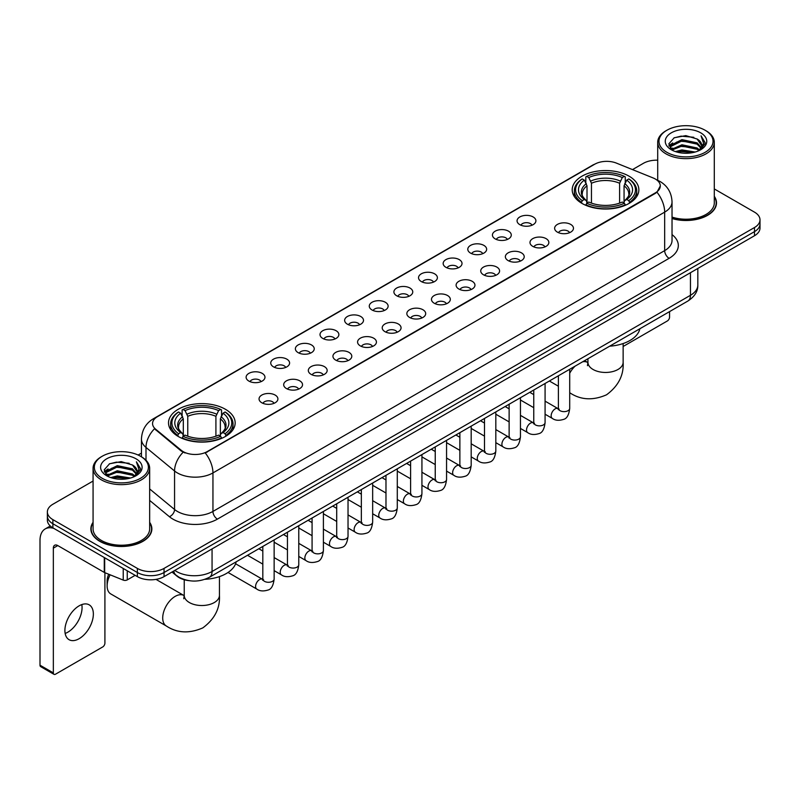 <?xml version="1.0" encoding="UTF-8"?>
<svg xmlns="http://www.w3.org/2000/svg" width="800" height="800" viewBox="0 0 800 800"><rect width="100%" height="100%" fill="white"/><g stroke="black" fill="none" stroke-linecap="round" stroke-linejoin="round"><path stroke-width="1.2" d="M225.4 409.27A33.32 19.24 0 0 0 189.08 405.09A33.32 19.24 0 0 0 168.51 422.87A33.32 19.24 0 0 0 178.27 436.47A33.32 19.24 0 0 0 214.59 440.65A33.32 19.24 0 0 0 235.16 422.87A33.32 19.24 0 0 0 225.4 409.27M629.1 176.19A33.32 19.24 0 0 0 592.78 172.02A33.32 19.24 0 0 0 572.21 189.8A33.32 19.24 0 0 0 581.97 203.4A33.32 19.24 0 0 0 618.29 207.57A33.32 19.24 0 0 0 638.86 189.8A33.32 19.24 0 0 0 629.1 176.19M519.81 224.66A9.43 5.45 180 0 1 517.94 223.11A9.43 5.45 180 0 1 521.07 216.35A9.43 5.45 180 0 1 533.15 216.95A9.43 5.45 180 0 1 535.02 223.11A9.43 5.45 180 0 1 519.81 224.66M532 225.22A5.66 3.27 0 0 0 530.48 223.63A5.66 3.27 0 0 0 524.91 222.8A5.66 3.27 0 0 0 520.96 225.22M495.18 238.88A9.43 5.45 180 0 1 493.31 237.34A9.43 5.45 180 0 1 496.44 230.57A9.43 5.45 180 0 1 508.52 231.17A9.43 5.45 180 0 1 510.39 237.34A9.43 5.45 180 0 1 495.18 238.88M507.37 239.44A5.66 3.27 0 0 0 505.85 237.85A5.66 3.27 0 0 0 500.28 237.02A5.66 3.27 0 0 0 496.33 239.44M470.55 253.1A9.43 5.45 180 0 1 468.68 251.56A9.43 5.45 180 0 1 471.8 244.79A9.43 5.45 180 0 1 483.89 245.4A9.43 5.45 180 0 1 485.76 251.56A9.43 5.45 180 0 1 470.55 253.1M482.74 253.66A5.66 3.27 0 0 0 481.22 252.07A5.66 3.27 0 0 0 475.65 251.24A5.66 3.27 0 0 0 471.7 253.66M445.92 267.32A9.43 5.45 180 0 1 444.05 265.78A9.43 5.45 180 0 1 447.17 259.01A9.43 5.45 180 0 1 459.26 259.62A9.43 5.45 180 0 1 461.13 265.78A9.43 5.45 180 0 1 445.92 267.32M458.11 267.88A5.66 3.27 0 0 0 456.59 266.29A5.66 3.27 0 0 0 451.02 265.46A5.66 3.27 0 0 0 447.07 267.88M421.29 281.54A9.43 5.45 180 0 1 419.42 280A9.43 5.45 180 0 1 422.54 273.23A9.43 5.45 180 0 1 434.63 273.84A9.43 5.45 180 0 1 436.5 280A9.43 5.45 180 0 1 421.29 281.54M433.48 282.1A5.66 3.27 0 0 0 431.96 280.51A5.66 3.27 0 0 0 426.39 279.68A5.66 3.27 0 0 0 422.44 282.1M396.66 295.76A9.43 5.45 180 0 1 394.79 294.22A9.43 5.45 180 0 1 397.91 287.45A9.43 5.45 180 0 1 410 288.06A9.43 5.45 180 0 1 411.87 294.22A9.43 5.45 180 0 1 396.66 295.76M408.85 296.32A5.66 3.27 0 0 0 407.33 294.73A5.66 3.27 0 0 0 401.76 293.9A5.66 3.27 0 0 0 397.81 296.32M372.03 309.98A9.43 5.45 180 0 1 370.16 308.44A9.43 5.45 180 0 1 373.28 301.67A9.43 5.45 180 0 1 385.37 302.28A9.43 5.45 180 0 1 387.24 308.44A9.43 5.45 180 0 1 372.03 309.98M384.22 310.54A5.66 3.27 0 0 0 382.7 308.95A5.66 3.27 0 0 0 377.12 308.12A5.66 3.27 0 0 0 373.18 310.54M347.4 324.2A9.43 5.45 180 0 1 345.53 322.66A9.43 5.45 180 0 1 348.65 315.89A9.43 5.45 180 0 1 360.74 316.5A9.43 5.45 180 0 1 362.61 322.66A9.43 5.45 180 0 1 347.4 324.2M359.59 324.76A5.66 3.27 0 0 0 358.07 323.17A5.66 3.27 0 0 0 352.49 322.34A5.66 3.27 0 0 0 348.55 324.76M322.77 338.42A9.43 5.45 180 0 1 320.9 336.88A9.43 5.45 180 0 1 324.02 330.11A9.43 5.45 180 0 1 336.1 330.72A9.43 5.45 180 0 1 337.98 336.88A9.43 5.45 180 0 1 322.77 338.42M334.96 338.98A5.66 3.27 0 0 0 333.44 337.39A5.66 3.27 0 0 0 327.86 336.56A5.66 3.27 0 0 0 323.92 338.98M298.14 352.64A9.43 5.45 180 0 1 296.26 351.1A9.43 5.45 180 0 1 299.39 344.33A9.43 5.45 180 0 1 311.47 344.94A9.43 5.45 180 0 1 313.35 351.1A9.43 5.45 180 0 1 298.14 352.64M310.33 353.2A5.66 3.27 0 0 0 308.81 351.61A5.66 3.27 0 0 0 303.23 350.79A5.66 3.27 0 0 0 299.28 353.2M273.5 366.86A9.43 5.45 180 0 1 271.63 365.32A9.43 5.45 180 0 1 274.76 358.55A9.43 5.45 180 0 1 286.84 359.16A9.43 5.45 180 0 1 288.71 365.32A9.43 5.45 180 0 1 273.5 366.86M285.69 367.43A5.66 3.27 0 0 0 284.18 365.83A5.66 3.27 0 0 0 278.6 365.01A5.66 3.27 0 0 0 274.65 367.43M248.87 381.08A9.43 5.45 180 0 1 247 379.54A9.43 5.45 180 0 1 250.13 372.77A9.43 5.45 180 0 1 262.21 373.38A9.43 5.45 180 0 1 264.08 379.54A9.43 5.45 180 0 1 248.87 381.08M261.06 381.65A5.66 3.27 0 0 0 259.54 380.05A5.66 3.27 0 0 0 253.97 379.23A5.66 3.27 0 0 0 250.02 381.65M557.38 232.12A9.43 5.45 180 0 1 555.51 230.58A9.43 5.45 180 0 1 558.64 223.82A9.43 5.45 180 0 1 570.72 224.42A9.43 5.45 180 0 1 572.59 230.58A9.43 5.45 180 0 1 557.38 232.12M569.57 232.69A5.66 3.27 0 0 0 568.05 231.1A5.66 3.27 0 0 0 562.48 230.27A5.66 3.27 0 0 0 558.53 232.69M532.75 246.35A9.43 5.45 180 0 1 530.88 244.81A9.43 5.45 180 0 1 534 238.04A9.43 5.45 180 0 1 546.09 238.64A9.43 5.45 180 0 1 547.96 244.81A9.43 5.45 180 0 1 532.75 246.35M544.94 246.91A5.66 3.27 0 0 0 543.42 245.32A5.66 3.27 0 0 0 537.85 244.49A5.66 3.27 0 0 0 533.9 246.91M508.12 260.57A9.43 5.45 180 0 1 506.25 259.03A9.43 5.45 180 0 1 509.37 252.26A9.43 5.45 180 0 1 521.46 252.87A9.43 5.45 180 0 1 523.33 259.03A9.43 5.45 180 0 1 508.12 260.57M520.31 261.13A5.66 3.27 0 0 0 518.79 259.54A5.66 3.27 0 0 0 513.22 258.71A5.66 3.27 0 0 0 509.27 261.13M483.49 274.79A9.43 5.45 180 0 1 481.62 273.25A9.43 5.45 180 0 1 484.74 266.48A9.43 5.45 180 0 1 496.83 267.09A9.43 5.45 180 0 1 498.7 273.25A9.43 5.45 180 0 1 483.49 274.79M495.68 275.35A5.66 3.27 0 0 0 494.16 273.76A5.66 3.27 0 0 0 488.59 272.93A5.66 3.27 0 0 0 484.64 275.35M458.86 289.01A9.43 5.45 180 0 1 456.99 287.47A9.43 5.45 180 0 1 460.11 280.7A9.43 5.45 180 0 1 472.2 281.31A9.43 5.45 180 0 1 474.07 287.47A9.43 5.45 180 0 1 458.86 289.01M471.05 289.57A5.66 3.27 0 0 0 469.53 287.98A5.66 3.27 0 0 0 463.95 287.15A5.66 3.27 0 0 0 460.01 289.57M434.23 303.23A9.43 5.45 180 0 1 432.36 301.69A9.43 5.45 180 0 1 435.48 294.92A9.43 5.45 180 0 1 447.57 295.53A9.43 5.45 180 0 1 449.44 301.69A9.43 5.45 180 0 1 434.23 303.23M446.42 303.79A5.66 3.27 0 0 0 444.9 302.2A5.66 3.27 0 0 0 439.32 301.37A5.66 3.27 0 0 0 435.38 303.79M409.6 317.45A9.43 5.45 180 0 1 407.73 315.91A9.43 5.45 180 0 1 410.85 309.14A9.43 5.45 180 0 1 422.94 309.75A9.43 5.45 180 0 1 424.81 315.91A9.43 5.45 180 0 1 409.6 317.45M421.79 318.01A5.66 3.27 0 0 0 420.27 316.42A5.66 3.27 0 0 0 414.69 315.59A5.66 3.27 0 0 0 410.75 318.01M384.97 331.67A9.43 5.45 180 0 1 383.1 330.13A9.43 5.45 180 0 1 386.22 323.36A9.43 5.45 180 0 1 398.3 323.97A9.43 5.45 180 0 1 400.18 330.13A9.43 5.45 180 0 1 384.97 331.67M397.16 332.23A5.66 3.27 0 0 0 395.64 330.64A5.66 3.27 0 0 0 390.06 329.81A5.66 3.27 0 0 0 386.12 332.23M360.34 345.89A9.43 5.45 180 0 1 358.46 344.35A9.43 5.45 180 0 1 361.59 337.58A9.43 5.45 180 0 1 373.67 338.19A9.43 5.45 180 0 1 375.55 344.35A9.43 5.45 180 0 1 360.34 345.89M372.52 346.45A5.66 3.27 0 0 0 371.01 344.86A5.66 3.27 0 0 0 365.43 344.03A5.66 3.27 0 0 0 361.48 346.45M335.7 360.11A9.43 5.45 180 0 1 333.83 358.57A9.43 5.45 180 0 1 336.96 351.8A9.43 5.45 180 0 1 349.04 352.41A9.43 5.45 180 0 1 350.91 358.57A9.43 5.45 180 0 1 335.7 360.11M347.89 360.67A5.66 3.27 0 0 0 346.38 359.08A5.66 3.27 0 0 0 340.8 358.25A5.66 3.27 0 0 0 336.85 360.67M311.07 374.33A9.43 5.45 180 0 1 309.2 372.79A9.43 5.45 180 0 1 312.33 366.02A9.43 5.45 180 0 1 324.41 366.63A9.43 5.45 180 0 1 326.28 372.79A9.43 5.45 180 0 1 311.07 374.33M323.26 374.89A5.66 3.27 0 0 0 321.74 373.3A5.66 3.27 0 0 0 316.17 372.48A5.66 3.27 0 0 0 312.22 374.89M286.44 388.55A9.43 5.45 180 0 1 284.57 387.01A9.43 5.45 180 0 1 287.7 380.24A9.43 5.45 180 0 1 299.78 380.85A9.43 5.45 180 0 1 301.65 387.01A9.43 5.45 180 0 1 286.44 388.55M298.63 389.12A5.66 3.27 0 0 0 297.11 387.52A5.66 3.27 0 0 0 291.54 386.7A5.66 3.27 0 0 0 287.59 389.12M261.81 402.77A9.43 5.45 180 0 1 259.94 401.23A9.43 5.45 180 0 1 263.06 394.46A9.43 5.45 180 0 1 275.15 395.07A9.43 5.45 180 0 1 277.02 401.23A9.43 5.45 180 0 1 261.81 402.77M274 403.34A5.66 3.27 0 0 0 272.48 401.74A5.66 3.27 0 0 0 266.91 400.92A5.66 3.27 0 0 0 262.96 403.34M653.06 177.92A16.98 9.8 180 0 1 655.33 179.02A16.98 9.8 180 0 1 660.3 185.95A16.98 9.8 180 0 1 655.33 192.88L207.17 451.62A16.98 9.8 180 0 1 181.26 450.31L155.63 429.17A16.98 9.8 180 0 1 152.56 423.55A16.98 9.8 180 0 1 157.53 416.62L594.71 164.22A16.98 9.8 180 0 1 616.45 163.12L653.06 177.92M188.99 580.65A18.86 10.89 180 0 1 177.05 576.2L172 572.03M93.07 522.32A30.49 17.61 0 0 0 90.87 528.88A30.49 17.61 0 0 0 99.8 541.33A30.49 17.61 0 0 0 133.03 545.15A30.49 17.61 0 0 0 151.86 528.88A30.49 17.61 0 0 0 149.66 522.32M660.3 185.95L656.97 192.19L655.33 193.38L205.26 452.98A22.01 12.71 60 0 1 212.95 472.92A25.15 14.52 180 0 1 177.38 472.92A25.15 14.52 180 0 1 174.56 470.99L146 447.43A25.15 14.52 180 0 1 141.45 439.1L141.45 456.8M93.07 481.05L52.89 504.24A18.86 10.89 0 0 0 47.37 511.94L47.37 520.16A18.86 10.89 0 0 0 52.89 527.86L137.37 576.63L137.37 572.52A18.86 10.89 0 0 0 164.04 572.52L754.48 231.64A18.86 10.89 0 0 0 760 223.94A18.86 10.89 0 0 1 754.48 231.64L164.04 572.52A18.86 10.89 0 0 1 137.37 572.52L52.89 523.75L137.37 572.52L137.37 568.41A18.86 10.89 0 0 0 164.04 568.41L754.48 227.53A18.86 10.89 0 0 0 760 219.83A18.86 10.89 0 0 0 754.48 212.13L714.3 188.94M47.37 516.05A18.86 10.89 0 0 0 52.89 523.75A18.86 10.89 0 0 1 47.37 516.05M185.07 452.98L181.26 451.05L154.48 428.76A22.01 14.72 129.5 0 0 146 447.43L146 460.27M672.03 218.54A30.49 17.61 0 0 0 716.5 202.89A30.49 17.61 0 0 0 714.3 196.32M657.71 160.19A18.86 10.89 0 0 0 643.32 163.36L632.5 169.61M141.45 453.11L138.13 455.03M47.37 511.94A18.86 10.89 0 0 0 52.89 519.64L137.37 568.41M137.37 576.63A18.86 10.89 0 0 0 164.04 576.63L754.48 235.75A18.86 10.89 0 0 0 760 228.04L760 219.83M623.14 346.48L667.33 320.97A3.14 1.82 120 0 0 669.56 317.12L669.56 311.61M666.89 152.32A27.04 15.61 0 0 0 705.12 152.32A27.04 15.61 0 0 0 705.12 130.25L706.01 130.76A28.29 16.34 0 0 1 714.3 142.31A28.29 16.34 0 0 1 696.83 157.4A28.29 16.34 0 0 1 666 153.86A28.29 16.34 0 0 1 657.71 142.31A28.29 16.34 0 0 1 666 130.76L666.89 130.25A27.04 15.61 0 0 0 666.89 152.32M672.03 217.09A28.29 16.34 0 0 0 714.3 202.89L714.3 142.31M672.03 218.33A30.18 17.42 0 0 0 716.19 202.89A30.18 17.42 0 0 0 714.3 196.83M675.41 151.58L681.94 149.91L695.17 152.03M677.28 152.15L681.94 151.2L693.23 152.51M671.37 149.47L681.94 144.78L697.12 147.98L699.56 150.01M672 150.02L681.94 146.06L697.12 149.27L698.89 150.62M670.47 148.61L670.82 145.21L681.94 139.64L697.12 142.85L701.28 147.56M670.34 147.99L670.82 146.49L681.94 140.93L697.12 144.13L700.98 148.18M698.73 150.75A15.72 9.08 0 0 0 701.73 145.42A15.72 9.08 0 0 0 697.12 139L701.72 145.73M700.68 132.81A20.75 11.98 0 0 0 671.38 132.79A20.75 11.98 0 0 0 671.24 149.7A20.75 11.98 0 0 0 671.33 149.75A20.75 11.98 0 0 0 700.77 149.7A20.75 11.98 0 0 0 700.68 132.81M697.12 139L685.83 135.63L674.22 137.76L668.84 143.84L672.41 150.32M700.01 150.12L705.03 143.76L705.13 142.62L701.05 135.8L703.62 143.44L698.89 150.67M706.01 130.76L705.12 130.25A27.04 15.61 0 0 0 666.89 130.25M701.05 135.8L705.12 142.88M673.95 137.9L681.06 136.14L693.79 137.28M669.05 146.16L671.37 144.34M676.47 142.16L681.06 141.28L693.34 142.28M676.47 147.3L681.06 146.41L693.34 147.42M677.41 152.19L681.06 151.54L693.22 152.52M668.91 145.65L672.72 142.95M670.94 149.1L672.72 148.08M581.37 203.05L582.26 200.66A29.93 17.28 0 0 1 582.26 178.93L584.32 180.12A27.04 15.61 0 0 0 584.32 199.48L586.35 200.63L587.01 203.06M587.01 202.07L587.01 185.81L584.32 180.12M585.82 182.69L585.82 176.87L586.71 176.36A29.93 17.28 0 0 1 624.36 176.36L622.3 177.55A27.04 15.61 0 0 0 588.77 177.55L591.46 183.25L591.46 203.12M619.61 203.12L619.61 183.25L622.3 177.55M609.69 346.18A34.58 19.97 0 0 0 639.86 328.76M585.82 204.77A31.19 18.01 0 0 0 625.25 204.77L624.36 203.23A29.93 17.28 0 0 1 586.71 203.23L585.82 205.31M625.25 205.31L625.25 204.77M582.26 178.93L581.37 179.44A31.19 18.01 0 0 0 574.35 190.82A31.19 18.01 0 0 0 581.37 202.21M624.36 176.36L625.25 176.87L625.25 182.69M586.71 203.23L588.77 202.04A27.04 15.61 0 0 0 622.3 202.04L624.36 203.23M584.32 199.48L582.26 200.66M588.77 177.55L586.71 176.36M586.35 183.62A24.18 13.96 0 0 0 586.35 200.63L586.47 200.71C583.03 197.38 581.63 195.13 582.27 193.94A23.26 13.43 0 0 1 587.01 185.81M629.7 202.21A31.19 18.01 0 0 0 636.72 190.82A31.19 18.01 0 0 0 629.7 179.44L628.8 178.93A29.93 17.28 0 0 1 628.8 200.66L629.7 203.05M628.8 200.66L626.74 199.48A27.04 15.61 0 0 0 626.74 180.12L628.8 178.93M626.74 180.12L624.06 185.81L624.06 202.07L624.71 200.63L626.74 199.48M624.06 185.81A23.26 13.43 0 0 1 628.8 193.94C629.43 195.14 628.03 197.39 624.6 200.71L624.71 200.63A24.18 13.96 0 0 0 624.71 183.62M624.06 203.06L624.06 202.07M110.12 574.81A17.61 10.16 120 0 0 107.13 585.87L107.13 580.74A11.32 6.53 -60 0 1 108.74 574.25M107.13 585.87A17.61 10.16 120 0 0 110.78 593.93L166.36 626.02A17.61 10.16 -60 0 1 163.66 611.91A17.61 10.16 -60 0 1 175.16 596.39A17.61 10.16 -60 0 1 183.96 595.52L184.23 595.67M177.67 436.12L178.57 433.74A29.93 17.28 0 0 1 178.57 412L180.62 413.19A27.04 15.61 0 0 0 180.62 432.55L182.66 433.7L183.31 436.13M183.31 435.14L183.31 418.89L180.62 413.19M182.12 415.77L182.12 409.95L183.01 409.44A29.93 17.28 0 0 1 220.66 409.44L218.6 410.62A27.04 15.61 0 0 0 185.07 410.62L187.76 416.32L187.76 436.2M215.91 436.2L215.91 416.32L218.6 410.62M204.91 579.32A34.58 19.97 0 0 0 236.17 561.83M182.12 437.85A31.19 18.01 0 0 0 221.55 437.85L220.66 436.3A29.93 17.28 0 0 1 183.01 436.3L182.12 438.38M221.55 438.38L221.55 437.85M178.57 412L177.67 412.51A31.19 18.01 0 0 0 170.65 423.9A31.19 18.01 0 0 0 177.67 435.28M220.66 409.44L221.55 409.95L221.55 415.77M183.01 436.3L185.07 435.12A27.04 15.61 0 0 0 218.6 435.12L220.66 436.3M180.62 432.55L178.57 433.74M185.07 410.62L183.01 409.44M182.66 416.69A24.18 13.96 0 0 0 182.66 433.7L182.77 433.78C179.33 430.46 177.93 428.2 178.57 427.01A23.26 13.43 0 0 1 183.31 418.89M226 435.28A31.19 18.01 0 0 0 233.02 423.9A31.19 18.01 0 0 0 226 412.51L225.1 412A29.93 17.28 0 0 1 225.1 433.74L226 436.12M225.1 433.74L223.05 432.55A27.04 15.61 0 0 0 223.05 413.19L225.1 412M223.05 413.19L220.36 418.89L220.36 435.14L221.01 433.7L223.05 432.55M220.36 418.89A23.26 13.43 0 0 1 225.1 427.01C225.73 428.21 224.33 430.46 220.9 433.78L221.01 433.7A24.18 13.96 0 0 0 221.01 416.69M220.36 436.13L220.36 435.14M81.81 604.58A20.12 11.62 -60 0 1 67.84 632.18A20.12 11.62 -60 0 1 65.15 633.44M79.12 638.7A20.12 11.62 120 0 0 92.27 620.97A20.12 11.62 120 0 0 89.19 604.84A20.12 11.62 120 0 0 79.12 605.84A20.12 11.62 120 0 0 65.98 623.57A20.12 11.62 120 0 0 69.06 639.69A20.12 11.62 120 0 0 79.12 638.7M127.25 570.79L127.25 579.9L135.14 575.34M53.83 528.4A25.15 14.52 -120 0 0 45.21 528.92A25.15 14.52 -120 0 0 40 540.43L40 665.19L53.34 672.89L53.34 548.14A6.29 3.63 60 0 1 54.64 545.26A6.29 3.63 60 0 1 57.78 545.57L104.27 572.41L104.27 557.52M53.34 672.89A3.14 1.82 120 0 0 53.99 674.33L40.65 666.63A3.14 1.82 -60 0 1 40 665.19M53.99 674.33A3.14 1.82 120 0 0 55.56 674.17L102.69 646.96A3.14 1.82 120 0 0 104.91 643.11L104.91 572.7M127.25 579.9A3.14 1.82 180 0 1 123.23 580.1L104.69 572.61A3.14 1.82 180 0 1 104.27 572.41M102.24 478.31A27.04 15.61 0 0 0 140.48 478.31A27.04 15.61 0 0 0 140.48 456.24L141.37 456.75A28.29 16.34 0 0 1 149.66 468.3A28.29 16.34 0 0 1 132.19 483.4A28.29 16.34 0 0 1 101.36 479.85A28.29 16.34 0 0 1 93.07 468.3A28.29 16.34 0 0 1 101.35 456.75L102.24 456.24A27.04 15.61 0 0 0 102.24 478.31M93.07 468.3L93.07 528.88A28.29 16.34 0 0 0 101.36 540.43A28.29 16.34 0 0 0 132.19 543.98A28.29 16.34 0 0 0 149.66 528.88L149.66 468.3M93.07 522.82A30.18 17.42 0 0 0 91.18 528.88A30.18 17.42 0 0 0 100.02 541.2A30.18 17.42 0 0 0 132.91 544.98A30.18 17.42 0 0 0 151.54 528.88A30.18 17.42 0 0 0 149.66 522.82M110.77 477.58L117.29 475.91L130.52 478.03M112.64 478.15L117.29 477.19L128.59 478.51M106.72 475.46L117.29 470.77L132.48 473.98L134.92 476M107.35 476.02L117.29 472.06L132.48 475.26L134.24 476.61M105.83 474.61L106.18 471.2L117.29 465.64L132.48 468.84L136.63 473.56M105.69 473.98L106.18 472.48L117.29 466.92L132.48 470.13L136.34 474.17M134.08 476.74A15.72 9.08 0 0 0 137.08 471.41A15.72 9.08 0 0 0 132.48 464.99L137.07 471.72M136.03 458.81A20.75 11.98 0 0 0 106.74 458.78A20.75 11.98 0 0 0 106.6 475.7A20.75 11.98 0 0 0 106.69 475.75A20.75 11.98 0 0 0 136.12 475.7A20.75 11.98 0 0 0 136.03 458.81M132.48 464.99L121.18 461.62L109.58 463.76L104.2 469.84L107.76 476.32M135.37 476.11L140.38 469.75L140.48 468.61L136.4 461.8L138.97 469.43L134.25 476.67M141.37 456.75L140.48 456.24A27.04 15.61 0 0 0 102.24 456.24M136.4 461.8L140.48 468.87M109.31 463.89L116.41 462.14L129.15 463.28M104.4 472.15L106.72 470.33M111.83 468.16L116.41 467.27L128.69 468.28M111.83 473.29L116.41 472.4L128.69 473.41M112.77 478.18L116.41 477.54L128.57 478.51M104.27 471.65L108.07 468.94M106.29 475.1L108.07 474.07M155.63 429.17L155.63 429.92M181.26 450.31L181.26 451.05M207.17 451.62L207.17 452.12M655.33 192.88L655.33 193.38M672.03 234.61A31.44 18.15 180 0 1 669.11 258.33L217.4 519.13A6.29 3.63 60 0 1 212.95 511.43L664.67 250.63A25.15 14.52 0 0 0 672.03 240.37L672.03 201.86A25.15 14.52 180 0 1 664.67 212.13A22.01 12.71 -120 0 0 656.97 192.19M217.4 519.13A31.44 18.15 180 0 1 172.94 519.13A31.44 18.15 180 0 1 169.41 516.71L149.66 500.42M183.14 452.22A22.01 14.72 129.5 0 0 174.56 470.99L174.56 509.49A25.15 14.52 0 0 0 177.38 511.43A25.15 14.52 0 0 0 212.95 511.43L212.95 472.92L664.67 212.13L664.67 250.63A6.29 3.63 60 0 0 669.11 258.33M672.03 201.86C671.61 192.82 667.63 186.04 660.11 181.52L656.93 179.97A22.01 10.31 112 0 0 656.64 179.86M155.66 417.91A22.01 12.71 -120 0 0 153.38 418.76C145.85 423.28 141.88 430.06 141.45 439.1M153.38 418.76L592.86 165.03A22.01 12.71 60 0 1 594.53 164.32M164.04 568.41L164.04 576.63M754.48 227.53L754.48 235.75M52.89 519.64L52.89 527.86M149.66 488.95L174.56 509.49A6.29 4.21 -50.5 0 1 169.41 516.71M174.8 570.42A25.15 14.52 0 0 0 176.49 571.49A25.15 14.52 0 0 0 212.06 571.49L690.45 295.3A25.15 14.52 0 0 0 697.82 285.03C698 291.27 694.68 296.61 687.85 301.05L209.46 577.25A12.58 7.26 60 0 0 212.06 571.49L212.06 548.91M690.45 272.71L690.45 295.3A12.58 7.26 60 0 1 687.85 301.05M173.78 571A12.58 8.41 129.5 0 0 175.98 575.09L172.16 571.94M623.14 343.54L623.14 362.29A17.61 10.16 180 0 1 617.98 369.48A17.61 10.16 180 0 1 593.08 369.48A17.61 10.16 180 0 1 587.93 362.29L587.46 365.67M582.58 361.83A17.61 10.16 -60 0 1 587.66 362.45L587.93 362.6M570.05 392.94A17.61 10.16 -60 0 1 569.71 392.73L570.05 392.94C580.88 400.06 593.03 400.69 606.52 394.81C618.36 386.06 623.9 375.22 623.14 362.29M569.71 373.22A17.61 10.16 -60 0 1 575.13 366.13M619.61 183.25A23.26 13.43 0 0 0 591.46 183.25M620.27 181.05A24.18 13.96 0 0 0 590.8 181.05M219.44 576.61L219.44 595.37A17.61 10.16 180 0 1 214.28 602.55A17.61 10.16 180 0 1 189.39 602.55A17.61 10.16 180 0 1 184.23 595.37L183.76 598.74M215.91 416.32A23.26 13.43 0 0 0 187.76 416.32M216.57 414.13A24.18 13.96 0 0 0 187.1 414.13M569.71 369.26L569.71 408.37A5.66 3.27 180 0 1 567.79 410.82A5.66 3.27 180 0 1 560.05 410.68A5.66 3.27 180 0 1 558.39 408.37L558.21 409.59L558.72 409.17M569.71 408.37C568.94 414.94 566.9 418.61 563.61 419.38C558.93 420.83 555.17 420.5 552.33 418.4A5.66 3.27 -60 0 1 551.46 413.87A5.66 3.27 -60 0 1 555.16 408.88A5.66 3.27 -60 0 1 555.41 408.75A5.66 3.27 -60 0 1 557.99 408.6L559.14 409.06M545.08 383.48L545.08 422.59A5.66 3.27 180 0 1 543.16 425.04A5.66 3.27 180 0 1 535.42 424.9A5.66 3.27 180 0 1 533.76 422.59L533.58 423.81L534.09 423.39M545.08 422.59C544.3 429.16 542.27 432.83 538.98 433.6C534.3 435.05 530.54 434.72 527.7 432.62A5.66 3.27 -60 0 1 526.83 428.09A5.66 3.27 -60 0 1 530.53 423.1A5.66 3.27 -60 0 1 530.78 422.97A5.66 3.27 -60 0 1 533.36 422.82L534.51 423.28M520.45 397.7L520.45 436.81A5.66 3.27 180 0 1 518.53 439.26A5.66 3.27 180 0 1 510.79 439.12A5.66 3.27 180 0 1 509.13 436.81L508.95 438.03L509.46 437.61M520.45 436.81C519.67 443.38 517.64 447.05 514.34 447.82C509.67 449.27 505.91 448.94 503.07 446.85A5.66 3.27 -60 0 1 502.2 442.31A5.66 3.27 -60 0 1 505.9 437.32A5.66 3.27 -60 0 1 506.15 437.19A5.66 3.27 -60 0 1 508.73 437.04L509.88 437.5M495.82 411.92L495.82 451.03A5.66 3.27 180 0 1 493.9 453.48A5.66 3.27 180 0 1 486.16 453.34A5.66 3.27 180 0 1 484.5 451.03L484.32 452.25L484.82 451.83M495.82 451.03C495.04 457.6 493.01 461.27 489.71 462.04C485.04 463.49 481.28 463.16 478.44 461.07A5.66 3.27 -60 0 1 477.57 456.53A5.66 3.27 -60 0 1 481.27 451.54A5.66 3.27 -60 0 1 481.52 451.41A5.66 3.27 -60 0 1 484.1 451.26L485.25 451.72M471.19 426.14L471.19 465.25A5.66 3.27 180 0 1 469.27 467.7A5.66 3.27 180 0 1 461.53 467.56A5.66 3.27 180 0 1 459.87 465.25L459.69 466.47L460.19 466.06M471.19 465.25C470.41 471.82 468.38 475.49 465.08 476.26C460.41 477.71 456.65 477.38 453.81 475.29A5.66 3.27 -60 0 1 452.94 470.75A5.66 3.27 -60 0 1 456.64 465.77A5.66 3.27 -60 0 1 456.89 465.63A5.66 3.27 -60 0 1 459.47 465.49L460.61 465.94M446.56 440.36L446.56 479.47A5.66 3.27 180 0 1 444.64 481.92A5.66 3.27 180 0 1 436.9 481.78A5.66 3.27 180 0 1 435.24 479.47L435.06 480.69L435.56 480.28M446.56 479.47C445.78 486.04 443.75 489.71 440.45 490.48C435.78 491.93 432.02 491.6 429.18 489.51A5.66 3.27 -60 0 1 428.31 484.97A5.66 3.27 -60 0 1 432.01 479.99A5.66 3.27 -60 0 1 432.26 479.85A5.66 3.27 -60 0 1 434.83 479.71L435.98 480.16M421.93 454.58L421.93 493.69A5.66 3.27 180 0 1 420.01 496.14A5.66 3.27 180 0 1 412.27 496A5.66 3.27 180 0 1 410.61 493.69L410.43 494.92L410.93 494.5M421.93 493.69C421.15 500.26 419.11 503.93 415.82 504.7C411.15 506.15 407.39 505.83 404.55 503.73A5.66 3.27 -60 0 1 403.68 499.19A5.66 3.27 -60 0 1 407.37 494.21A5.66 3.27 -60 0 1 407.63 494.07A5.66 3.27 -60 0 1 410.2 493.93L411.35 494.38M397.29 468.8L397.29 507.91A5.66 3.27 180 0 1 395.38 510.36A5.66 3.27 180 0 1 387.63 510.22A5.66 3.27 180 0 1 385.98 507.91L385.8 509.14L386.3 508.72M397.29 507.91C396.52 514.48 394.48 518.16 391.19 518.92C386.52 520.37 382.76 520.05 379.91 517.95A5.66 3.27 -60 0 1 379.05 513.41A5.66 3.27 -60 0 1 382.74 508.43A5.66 3.27 -60 0 1 382.99 508.29A5.66 3.27 -60 0 1 385.57 508.15L386.72 508.6M372.66 483.02L372.66 522.13A5.66 3.27 180 0 1 370.75 524.58A5.66 3.27 180 0 1 363 524.44A5.66 3.27 180 0 1 361.35 522.13L361.16 523.36L361.67 522.94M372.66 522.13C371.89 528.71 369.85 532.38 366.56 533.15C361.88 534.59 358.13 534.27 355.28 532.17A5.66 3.27 -60 0 1 354.42 527.63A5.66 3.27 -60 0 1 358.11 522.65A5.66 3.27 -60 0 1 358.36 522.51A5.66 3.27 -60 0 1 360.94 522.37L362.09 522.82M348.03 497.24L348.03 536.35A5.66 3.27 180 0 1 346.12 538.81A5.66 3.27 180 0 1 338.37 538.66A5.66 3.27 180 0 1 336.71 536.35L336.53 537.58L337.04 537.16M348.03 536.35C347.26 542.93 345.22 546.6 341.93 547.37C337.25 548.81 333.5 548.49 330.65 546.39A5.66 3.27 -60 0 1 329.78 541.85A5.66 3.27 -60 0 1 333.48 536.87A5.66 3.27 -60 0 1 333.73 536.73A5.66 3.27 -60 0 1 336.31 536.59L337.46 537.04M323.4 511.47L323.4 550.58A5.66 3.27 180 0 1 321.49 553.03A5.66 3.27 180 0 1 313.74 552.89A5.66 3.27 180 0 1 312.08 550.58L311.9 551.8L312.41 551.38M323.4 550.58C322.63 557.15 320.59 560.82 317.3 561.59C312.62 563.03 308.86 562.71 306.02 560.61A5.66 3.27 -60 0 1 305.15 556.08A5.66 3.27 -60 0 1 308.85 551.09A5.66 3.27 -60 0 1 309.1 550.95A5.66 3.27 -60 0 1 311.68 550.81L312.83 551.26M298.77 525.69L298.77 564.8A5.66 3.27 180 0 1 296.85 567.25A5.66 3.27 180 0 1 289.11 567.11A5.66 3.27 180 0 1 287.45 564.8L287.27 566.02L287.78 565.6M298.77 564.8C297.99 571.37 295.96 575.04 292.67 575.81C287.99 577.25 284.23 576.93 281.39 574.83A5.66 3.27 -60 0 1 280.52 570.3A5.66 3.27 -60 0 1 284.22 565.31A5.66 3.27 -60 0 1 284.47 565.17A5.66 3.27 -60 0 1 287.05 565.03L288.2 565.48M274.14 539.91L274.14 579.02A5.66 3.27 180 0 1 272.22 581.47A5.66 3.27 180 0 1 264.48 581.33A5.66 3.27 180 0 1 262.82 579.02L262.64 580.24L263.15 579.82M274.14 579.02C273.36 585.59 271.33 589.26 268.03 590.03C263.36 591.47 259.6 591.15 256.76 589.05A5.66 3.27 -60 0 1 255.89 584.52A5.66 3.27 -60 0 1 259.59 579.53A5.66 3.27 -60 0 1 259.84 579.39A5.66 3.27 -60 0 1 262.42 579.25L263.57 579.7M53.34 548.14L57.78 545.57M104.69 557.76L104.69 572.61M123.23 580.1L123.23 568.46M592.86 165.03L596.9 163.15M209.46 577.25C199.34 582.34 189.22 582.34 179.1 577.25L175.98 575.09M697.82 285.03L697.82 268.46M716.19 205.41L716.19 202.89M670.29 148.39L670.29 147.35M657.71 180.3L657.71 142.31M558.39 386.21L549.37 381M574.35 196.58L574.35 190.82M636.72 196.58L636.72 190.82M587.66 362.45L584.58 360.67M587.93 358.74L587.93 362.29M219.44 595.37C220.2 608.29 214.66 619.13 202.82 627.88C189.33 633.76 177.18 633.14 166.36 626.02M170.65 429.65L170.65 423.9M233.02 429.65L233.02 423.9M183.96 595.52L156 579.38M184.23 579.74L184.23 595.37M552.33 418.4L545.08 414.22M533.76 407.68L520.45 400M558.39 375.79L558.39 408.37M557.99 408.6L545.08 401.15M533.76 394.62L529.78 392.31M527.7 432.62L520.45 428.44M509.13 421.9L495.82 414.22M533.76 390.01L533.76 422.59M533.36 422.82L520.45 415.37M509.13 408.84L505.15 406.54M503.07 446.85L495.82 442.66M484.5 436.13L471.19 428.44M509.13 404.24L509.13 436.81M508.73 437.04L495.82 429.59M484.5 423.06L480.52 420.76M478.44 461.07L471.19 456.88M459.87 450.35L446.56 442.66M484.5 418.46L484.5 451.03M484.1 451.26L471.19 443.81M459.87 437.28L455.89 434.98M453.81 475.29L446.56 471.1M435.24 464.57L421.93 456.88M459.87 432.68L459.87 465.25M459.47 465.49L446.56 458.03M435.24 451.5L431.25 449.2M429.18 489.51L421.93 485.32M410.61 478.79L397.29 471.1M435.24 446.9L435.24 479.47M434.83 479.71L421.93 472.25M410.61 465.72L406.62 463.42M404.55 503.73L397.29 499.54M385.98 493.01L372.66 485.32M410.61 461.12L410.61 493.69M410.2 493.93L397.29 486.47M385.98 479.94L381.99 477.64M379.91 517.95L372.66 513.76M361.35 507.23L348.03 499.54M385.98 475.34L385.98 507.91M385.57 508.15L372.66 500.69M361.35 494.16L357.36 491.86M355.28 532.17L348.03 527.98M336.71 521.45L323.4 513.76M361.35 489.56L361.35 522.13M360.94 522.37L348.03 514.91M336.71 508.38L332.73 506.08M330.65 546.39L323.4 542.2M312.08 535.67L298.77 527.98M336.71 503.78L336.71 536.35M336.31 536.59L323.4 529.13M312.08 522.6L308.1 520.3M306.02 560.61L298.77 556.42M287.45 549.89L274.14 542.2M312.08 518L312.08 550.58M311.68 550.81L298.77 543.36M287.45 536.82L283.47 534.52M281.39 574.83L274.14 570.64M262.82 564.11L247.52 555.28M287.45 532.22L287.45 564.8M287.05 565.03L274.14 557.58M262.82 551.04L258.84 548.74M256.76 589.05L228.03 572.46M262.82 546.44L262.82 579.02M262.42 579.25L235.59 563.76M45.21 528.92L50.3 525.98M151.54 531.4L151.54 528.88M105.64 474.39L105.64 473.34M91.18 531.4L91.18 528.88"/></g></svg>
